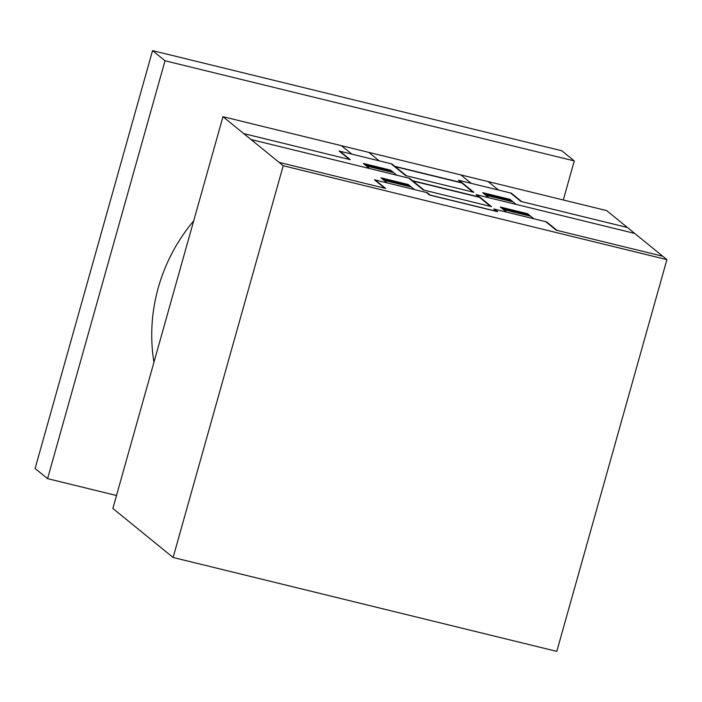<?xml version="1.0" encoding="UTF-8"?>
<svg xmlns="http://www.w3.org/2000/svg" width="702" height="702" viewBox="0 0 702 702"><rect width="100%" height="100%" fill="white"/><g stroke="black" fill="none" stroke-linecap="round" stroke-linejoin="round"><path stroke-width="1.05" d="M47.569 478.641L35.1 468.497L152.553 50.623L561.811 150.772L574.28 160.925L165.023 60.767L47.569 478.641L116.488 495.507M152.553 50.623L165.023 60.767M563.302 199.982L574.28 160.925M153.949 362.25A173.096 165.444 -50.9 0 1 193.691 220.849M666.9 259.626L606.642 210.582L222.973 116.699L112.855 508.45L173.104 557.485L283.222 165.733L666.9 259.626L556.783 651.377L173.104 557.485M222.973 116.699L283.222 165.733M406.493 175.798L391.953 163.961L339.092 151.027L349.482 159.477M243.752 133.608L350.324 159.687L339.935 151.228M433.064 175.912L424.069 173.71M423.271 173.517L433.775 176.088M392.988 164.803L392.128 164.593M393.199 164.979L392.339 164.768M441.646 188.066L450.64 190.268M451.439 190.461L440.935 187.89M396.814 175.202L390.584 170.13L363.303 163.452L369.533 168.524M389.733 169.919L392.646 172.288L367.067 166.032L364.154 163.663M392.041 171.314L365.61 164.847M393.699 172.666L366.418 165.988M424.157 190.172L409.608 178.334L251.018 139.522M410.854 179.352L410.003 179.142M392.023 171.779L392.866 171.99M365.382 165.145L366.233 165.356M365.584 165.312L366.444 165.523M389.943 170.095L364.364 163.829M389.838 170.007L390.672 170.2M459.31 180.44L473.85 192.278L405.633 175.588L391.093 163.75M472.999 192.067L458.45 180.23L511.31 193.173L521.7 201.623M627.421 227.492L520.858 201.421L510.468 192.962M460.345 181.291L459.494 181.081M459.696 181.248L460.556 181.458M516.189 204.414L509.959 199.342L482.66 192.664L488.899 197.736M512.03 201.035L511.179 200.825M512.241 201.202L511.381 200.991M485.784 195.2L513.074 201.878M509.099 199.131L512.004 201.5L486.425 195.235L483.52 192.875M484.977 194.059L510.556 200.316M485.802 194.735L484.95 194.524M484.959 194.042L484.117 193.849M483.731 193.041L509.31 199.298M482.748 192.734L483.625 192.953M477.36 195.621L478.22 195.832M461.363 182.599L394.857 166.33M412.522 180.704L479.018 196.972M461.776 182.941L395.279 166.664M479.44 197.315L412.934 181.037M498.525 190.04L488.144 181.59M471.235 183.362L460.845 174.912M379.159 160.828L368.769 152.378M351.869 154.15L341.488 145.7M634.696 233.415L476.114 194.603L490.654 206.441M279.071 162.355L385.644 188.434L375.254 179.975M384.801 188.224L374.412 179.773L427.272 192.708L430.177 195.077L496.683 211.346L493.769 208.977L546.63 221.911L557.019 230.37M414.478 189.575L408.239 184.503L380.958 177.825L387.197 182.897M494.629 209.187L497.744 211.723L429.527 195.033L426.412 192.497M407.608 184.468L382.028 178.203M407.397 184.293L410.31 186.662L384.731 180.405L381.818 178.036M408.854 185.477L383.274 179.221M411.363 187.039L384.082 180.361M409.687 186.153L410.53 186.363M407.502 184.38L408.327 184.573M409.696 185.688L408.836 185.468M383.038 179.519L383.897 179.73M383.248 179.686L384.108 179.896M662.741 256.239L556.177 230.159L545.787 221.709M533.853 218.787L527.614 213.715L500.324 207.037L506.554 212.109M529.905 215.575L529.045 215.365M503.439 209.573L530.73 216.251M529.694 215.409L528.834 215.198M501.386 207.415L526.965 213.671M502.632 208.433L528.211 214.689M526.763 213.505L529.668 215.874L504.089 209.608L501.184 207.248M503.466 209.108L502.606 208.898M501.772 208.222L502.623 208.415M500.412 207.108L501.281 207.327M476.965 194.814L491.514 206.651L423.297 189.961L408.748 178.124"/></g></svg>
